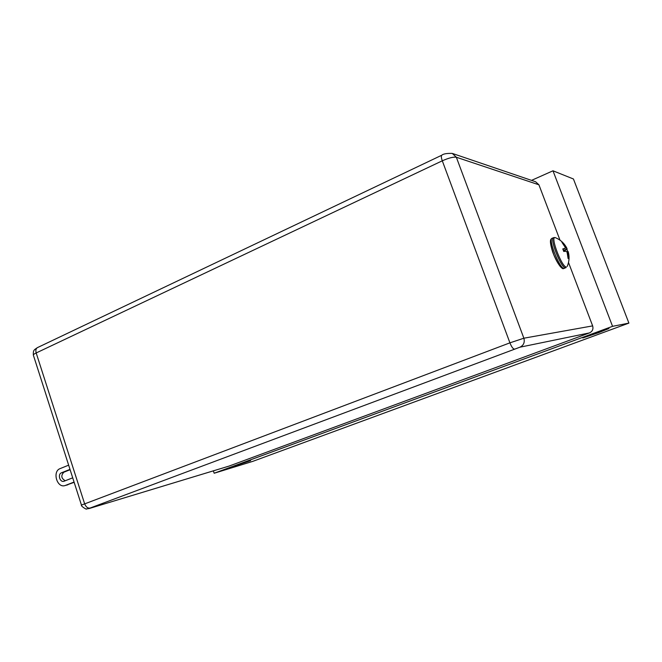 <?xml version="1.0" encoding="UTF-8"?>
<svg xmlns="http://www.w3.org/2000/svg" width="662" height="662" viewBox="0 0 662 662"><rect width="100%" height="100%" fill="white"/><g stroke="black" fill="none" stroke-linecap="round" stroke-linejoin="round"><path stroke-width="0.99" d="M566.895 248.308C564.413 243.401 560.631 239.876 555.55 237.741L555.186 237.625C549.899 236.003 561.864 267.506 566.374 267.026L564.065 268.424C559.721 269.029 547.813 238.883 552.141 238.27C551.239 239.172 548.55 238.568 552.629 251.833C557.727 265.743 563.089 269.773 563.461 268.54L564.396 268.383M551.338 240.306C549.659 240.273 550.486 245.147 553.837 254.928C558.099 263.981 560.838 268.193 562.055 267.556M593.02 333.855L608.966 328.509L598.63 332.663L582.817 337.959L593.02 333.855M233.686 466.321L250.608 460.644L233.686 466.321M70.007 469.375L61.483 472.792C57.478 474.149 59.837 482.581 63.866 481.299L72.712 477.823M70.106 469.706L63.858 472.205C60.747 475.564 61.218 478.411 65.281 480.761M68.649 465.163L60.143 468.588C52.133 471.336 56.882 488.208 64.942 485.602L74.07 482.052M74.161 482.325L64.942 485.602M567.706 251.601L566.465 247.596L562.559 242.4L561.922 242.309L565.298 247.447L564.81 248.44L562.783 248.929L563.751 251.461L565.869 251.212L567.077 252.106L568.095 258.511L568.716 258.569L568.145 251.527L566.796 251.866M565.1 245.486L564.57 245.71M566.465 247.596L564.835 248.407M567.086 248.73L563.478 250.658M566.862 249.442L563.569 250.923M568.236 252.247L567.243 252.553M568.55 254.539L567.905 254.779M568.716 258.569L568.095 258.486M564.81 248.44L562.998 249.425M452.849 153.601L535.624 181.769L538.918 184.806L456.341 157.242C453.412 156.77 448.728 157.961 442.299 160.808L36.187 352.962C34.134 353.947 33.199 354.691 33.373 355.196L81.451 505.073M89.238 508.507L86.515 508.921C87.086 510.129 80.317 505.834 81.459 505.089L509.922 342.842L523.865 338.208L592.647 325.886C593.516 329.105 592.457 331.447 589.461 332.903L229.085 466.073M531.52 180.37L552.985 170.796L573.441 178.988L628.9 323.106L252.818 461.348L214.174 473.239L213.371 470.848M592.647 325.886L568.509 262.5M560.011 240.182L538.918 184.806M552.985 170.796L612.557 326.333L214.174 473.239M612.557 326.333L628.9 323.106M554.806 237.526L553.589 237.666C549.278 238.27 561.194 268.433 565.522 267.845L565.844 267.796M63.858 472.205L61.483 472.792M65.521 485.412L67.888 484.783M514.349 349.073C513.017 348.915 511.536 346.847 509.922 342.842L442.299 160.808C441.19 157.63 441.033 155.76 441.819 155.198C443.267 153.865 446.742 153.261 452.254 153.402L456.341 157.242L523.865 338.208C524.958 342.353 523.642 345.349 519.91 347.202L90.082 508.052C88.526 508.648 88.418 508.747 89.742 508.358L229.457 465.957M441.753 155.231L37.56 347.558C35.922 348.485 35.467 350.281 36.187 352.962L84.604 503.708C85.903 506.96 87.723 508.408 90.082 508.052M589.461 332.903L519.91 347.202M229.275 466.023L89.742 508.358M553.589 237.666L552.141 238.27M554.938 237.55L555.418 237.683M568.145 251.527C569.593 256.583 569.279 261.548 567.218 266.414M33.348 355.113C33.042 349.999 34.383 350.256 34.738 349.486L37.428 347.616"/></g></svg>
